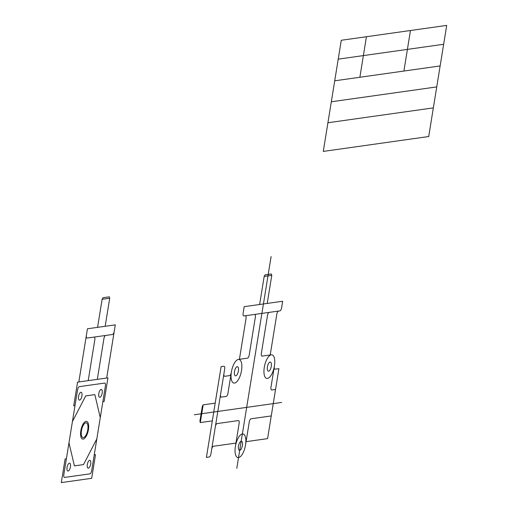 <?xml version="1.0" encoding="UTF-8"?>
<svg xmlns="http://www.w3.org/2000/svg" width="508" height="508" viewBox="0 0 508 508"><rect width="100%" height="100%" fill="white"/><g stroke="black" fill="none" stroke-linecap="round" stroke-linejoin="round"><path stroke-width="0.76" d="M259.626 304.489L264.173 276.435L265.055 274.853L271.374 273.964L271.767 275.361L267.227 303.422M239.42 359.308L246.024 318.535A3.023 1.213 102.7 0 0 245.237 315.76L243.916 315.944A3.023 1.213 102.7 0 1 243.129 313.169L244.183 306.673L282.67 301.244L281.616 307.74A3.023 1.213 102.7 0 1 279.876 310.877L278.555 311.061A3.023 1.213 102.7 0 0 276.816 314.192L270.212 354.965M271.272 354.819L262.153 356.102A3.023 1.213 102.7 0 1 261.366 353.327L267.494 315.506A3.023 1.213 102.7 0 1 269.24 312.376M238.366 359.461L247.472 358.172A3.023 1.213 102.7 0 0 249.212 355.041L255.34 317.221A3.023 1.213 102.7 0 0 254.552 314.446M245.523 445.065A12.084 4.839 102.7 0 1 236.264 456.368A12.084 4.839 102.7 0 1 239.586 435.902A12.084 4.839 102.7 0 1 245.523 445.065L249.269 421.919A3.023 1.213 102.7 0 1 251.016 418.789L271.259 415.931M241.516 370.561A12.084 4.839 102.7 0 1 232.258 381.87A12.084 4.839 102.7 0 1 235.579 361.398A12.084 4.839 102.7 0 1 241.516 370.561M274.422 365.919A12.084 4.839 102.7 0 1 265.17 377.228A12.084 4.839 102.7 0 1 268.484 356.756A12.084 4.839 102.7 0 1 274.422 365.919L270.974 387.217A3.023 1.213 102.7 0 0 271.761 389.992L275.546 389.458M212.325 420.872L200.304 422.573L199.904 421.17L202.292 406.419L203.175 404.844L215.195 403.149M215.341 426.707L210.934 453.892A3.023 1.213 102.7 0 1 209.194 457.022L206.407 457.416L221.107 366.649L223.895 366.262A3.023 1.213 102.7 0 1 224.682 369.037L215.341 426.707A3.023 1.213 102.7 0 1 217.081 423.577L238.354 420.573A3.023 1.213 102.7 0 1 239.141 423.348L235.394 446.494M211.665 449.402A3.023 1.213 102.7 0 1 213.411 446.265L235.947 443.09M246.075 441.662L267.583 438.626L278.917 368.662L275.126 369.195A3.023 1.213 102.7 0 1 274.339 366.42M220.586 394.329A3.023 1.213 102.7 0 0 221.374 397.104L226.193 396.424A3.023 1.213 102.7 0 0 227.94 393.287L231.305 372.491A3.023 1.213 102.7 0 1 229.559 375.622L224.739 376.301A3.023 1.213 102.7 0 1 223.952 373.526M242.411 445.503A4.667 1.867 102.7 0 1 238.843 449.866A4.667 1.867 102.7 0 1 240.119 441.966A4.667 1.867 102.7 0 1 242.411 445.503M238.404 370.999A4.667 1.867 102.7 0 1 234.836 375.368A4.667 1.867 102.7 0 1 236.112 367.462A4.667 1.867 102.7 0 1 238.404 370.999M271.31 366.357A4.667 1.867 102.7 0 1 267.741 370.726A4.667 1.867 102.7 0 1 269.018 362.82A4.667 1.867 102.7 0 1 271.31 366.357M245.237 315.76L278.555 311.061M200.304 422.573L203.175 404.844M264.173 276.435L271.767 275.361M63.818 474.643L77.565 389.788A3.023 1.213 102.7 0 1 79.305 386.658L104.629 383.083A3.023 1.213 102.7 0 1 105.416 385.858L91.675 470.713A3.023 1.213 102.7 0 1 89.929 473.85L64.605 477.418A3.023 1.213 102.7 0 1 63.818 474.643M94.24 454.857L95.51 454.679L91.681 478.314L61.297 482.6L65.119 458.965L66.389 458.788M75 405.6L73.736 405.778L77.565 382.143L83.179 381.349L107.95 377.857L104.121 401.491L102.857 401.669M88.417 429.692A9.068 3.632 102.7 0 1 81.477 438.175A9.068 3.632 102.7 0 1 83.966 422.821A9.068 3.632 102.7 0 1 88.417 429.692M87.782 429.781A7.544 3.016 102.7 0 1 82.01 436.836A7.544 3.016 102.7 0 1 84.074 424.066A7.544 3.016 102.7 0 1 87.782 429.781M97.574 327.355L102.114 299.295L102.997 297.713L109.315 296.824L109.715 298.221L105.169 326.282M78.829 381.965L87.446 328.784L115.297 324.853L114.243 331.349A3.023 1.213 102.7 0 1 112.503 334.486L94.018 337.096A3.023 1.213 102.7 0 1 94.806 339.871L88.202 380.644M106.686 378.035L114.243 331.349M86.392 335.28A3.023 1.213 102.7 0 0 87.179 338.055L94.018 337.096M70.434 466.877A4.013 1.607 102.7 0 1 67.361 470.63A4.013 1.607 102.7 0 1 68.459 463.836A4.013 1.607 102.7 0 1 70.434 466.877M90.691 464.02A4.013 1.607 102.7 0 1 87.617 467.773A4.013 1.607 102.7 0 1 88.716 460.978A4.013 1.607 102.7 0 1 90.691 464.02M102.172 393.109A4.013 1.607 102.7 0 1 99.104 396.862A4.013 1.607 102.7 0 1 100.203 390.068A4.013 1.607 102.7 0 1 102.172 393.109M81.915 395.967A4.013 1.607 102.7 0 1 78.848 399.72A4.013 1.607 102.7 0 1 79.947 392.925A4.013 1.607 102.7 0 1 81.915 395.967M97.314 379.355L103.918 338.582A3.023 1.213 102.7 0 1 105.664 335.451M102.114 299.295L109.715 298.221M68.974 442.83L74.397 465.88L83.509 464.591L96.825 438.899M72.415 421.557L85.725 395.91L94.844 394.627L100.273 417.627M194.31 414.757L281.591 402.444M236.804 468.319L271.107 256.54M323.279 151.409L428.708 136.531L446.703 25.4L341.281 40.272L323.279 151.409M327.92 122.752L433.349 107.874M331.318 101.778L436.747 86.906M334.715 80.81L440.138 65.938M338.226 59.144L443.649 44.272M359.874 77.26L366.439 36.722M403.898 71.05L410.464 30.512"/></g></svg>
